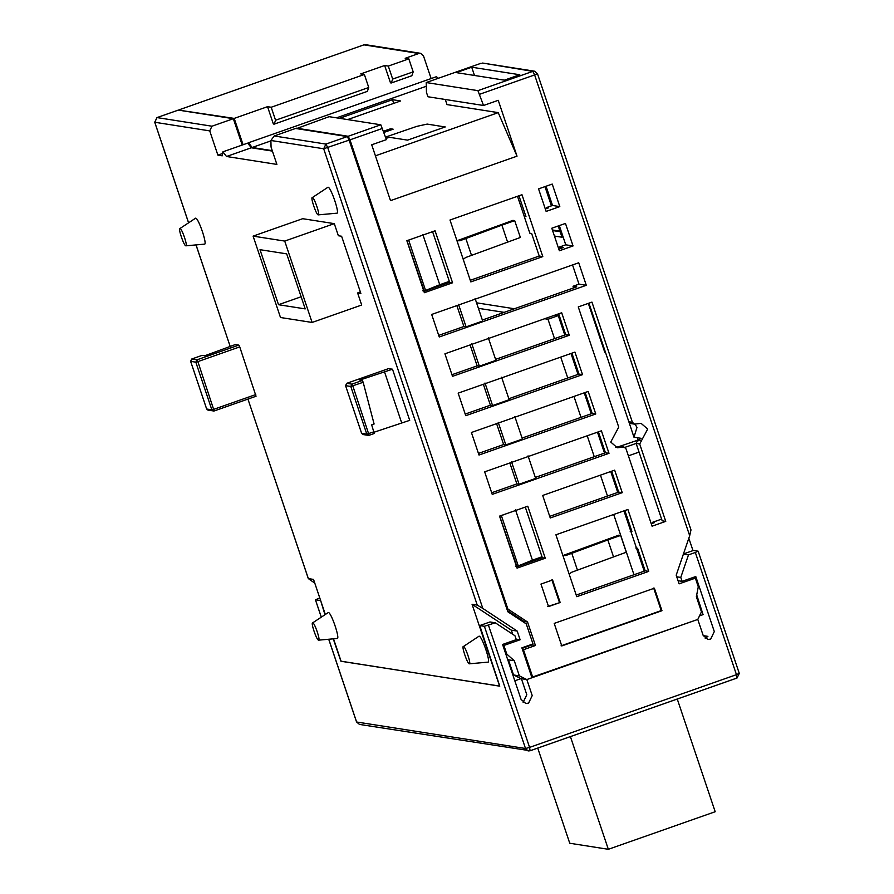 <?xml version="1.0" encoding="UTF-8"?>
<svg xmlns="http://www.w3.org/2000/svg" width="894" height="894" viewBox="0 0 894 894"><rect width="100%" height="100%" fill="white"/><g stroke="black" fill="none" stroke-linecap="round" stroke-linejoin="round"><path stroke-width="1.34" d="M564.784 335.049L558.258 315.638L548 319.247L554.526 338.658M560.728 357.097L567.768 378.006M573.97 396.444L581.011 417.353M587.213 435.791L594.253 456.7M600.455 475.139L607.495 496.047M613.697 514.486L633.98 574.741M644.239 571.132L623.956 510.876M617.754 492.438L610.714 471.529M604.512 453.09L597.471 432.182M591.269 413.743L584.229 392.835M578.027 374.396L570.987 353.488M548 319.247L544.703 318.733M504.149 312.364L478.402 308.329M476.558 302.82L514.408 308.765M554.951 315.124L558.258 315.638M508.328 611.138L507.703 611.362M312.721 622.827C314.643 622.682 320.801 640.964 318.555 640.16L337.105 638.484C340.48 639.691 331.249 612.267 328.355 612.491L312.721 622.827C310.464 622.023 316.621 640.316 318.555 640.16M178.308 110.107L233.345 118.701L211.979 126.21L209.721 130.882L217.89 155.143L222.237 155.824L222.919 151.835L226.517 156.495L276.894 164.407L271.061 147.074L270.893 140.481L274.223 135.977L295.59 128.457L347.308 136.57L349.118 140.146L507.837 611.764L526.253 623.889L533.003 643.937L521.895 647.848L531.952 677.753L526.823 679.552L520.99 678.635L514.821 680.803M233.345 118.701L242.196 144.984M222.919 151.835L247.705 143.118L251.315 147.778L272.413 151.097M499.757 686.1L341.095 661.281L333.529 638.819M357.611 292.941L360.863 293.444L341.609 236.251L338.368 235.737L334.3 223.645L284.717 241.078L312.107 322.455L361.69 305.033L357.611 292.941L360.36 291.969M312.107 322.455L280.493 317.504L253.103 236.117L302.686 218.695L334.3 223.645M436.361 287.008L436.104 286.236M190.612 361.31L206.648 409.005L208.101 410.234L214.158 410.961L256.042 396.243L239.737 346.894L238.832 345.106L235.055 344.559M234.999 344.682L204.815 355.745L202.178 355.354M363.165 382.286L374.105 424.002L371.658 424.862L374.273 433.478L369.121 435.277L352.817 385.929L351.912 384.141L350.783 386.476L363.165 382.286L362.383 380.464L359.779 380.062L392.5 369.211L388.566 368.619M345.576 385.616L346.716 383.336L351.912 384.141L362.383 380.464M255.785 394.556L213.889 409.284L211.856 409.832L206.67 409.016L190.634 361.355L191.763 359.019L196.948 359.835L195.82 362.171L197.853 361.612L196.948 359.835L238.832 345.106M270.893 140.481L323.684 148.762L325.93 144.09L347.308 136.57M226.517 156.495L251.315 147.778M217.89 155.143L222.081 153.679M314.8 583.167L308.352 578.597L247.94 399.093L308.318 578.63M178.398 110.074L157.031 117.583L154.774 122.254L209.721 130.882M274.223 135.977L325.93 144.09L327.752 147.655L482.816 608.434L477.251 605.093L323.684 148.762L349.118 140.146M482.816 608.434L517.201 631.075L520.118 639.746L503.881 645.457L506.797 654.129L514.274 660.722L519.369 675.875L526.823 679.552L697.789 619.441L531.796 677.294M517.201 631.075L511.368 630.169L512.754 634.293M516.084 639.109L520.118 639.746M502.875 645.3L503.881 645.457M505.792 653.961L506.797 654.129M507.468 658.945L508.44 659.817L514.274 660.722M508.44 659.817L513.536 674.959L519.369 675.875M513.536 674.959L520.99 678.635M477.251 605.093L472.066 604.288L511.368 630.169M472.066 604.288L499.623 686.145M325.304 614.379L313.537 579.413L308.352 578.597M256.042 396.243L214.158 410.961L197.853 361.612L239.737 346.894M190.634 361.355L195.82 362.171L211.856 409.832L213.018 410.983M363.925 434.462L361.623 433.288L366.819 434.149L373.983 431.791M392.5 369.211L409.709 420.348L374.117 432.204M422.828 234.474L439.747 284.739L449.324 281.353M422.706 290.751L424.203 290.986L406.96 240.676M407.284 240.721L412.637 238.676M439.747 284.739L424.203 290.986M515.514 509.893L532.433 560.169L542.01 556.783M515.391 566.181L516.9 566.416L499.645 516.106M499.981 516.151L505.322 514.106M532.433 560.169L516.9 566.416M278.526 304.709L305.212 308.899L286.683 253.862L260.009 249.683L278.526 304.709L301.122 296.774M253.103 236.117L284.717 241.078M475.094 298.495L482.682 321.024L466.098 326.858L463.908 326.511L438.764 335.351M180.007 228.495C181.94 228.35 188.086 246.632 185.84 245.828L204.391 244.151C207.766 245.358 198.535 217.924 195.641 218.147L180.007 228.495C177.761 227.691 183.907 245.973 185.84 245.828M312.386 197.54C314.308 197.395 320.465 215.677 318.219 214.873L336.77 213.197C340.145 214.404 330.914 186.98 328.02 187.204L312.386 197.54C310.129 196.736 316.286 215.029 318.219 214.873M463.461 646.485C465.394 646.328 471.551 664.622 469.294 663.817L487.856 662.141C491.231 663.348 482 635.913 479.106 636.137L463.461 646.485C461.215 645.68 467.372 663.963 469.294 663.817M385.56 137.084L416.794 126.367L427.198 124.087L445.212 126.982M393.74 103.38L392.5 99.692L400.601 100.966L347.632 119.584M339.53 118.321L392.5 99.692M426.315 86.26L336.49 117.84M270.904 140.894L252.164 147.488L272.268 150.639M375.424 155.813L498.226 112.633L517.023 156.171L390.51 200.647L371.714 144.794L386.42 139.632L380.81 124.791L329.104 116.678L296.462 128.602M445.234 126.937L407.575 140.135L389.583 137.318L385.984 138.335M383.593 131.217L390.555 128.77L393.148 129.183L383.984 132.401M390.946 129.954L390.555 128.77M506.864 608.892L507.881 609.049L349.979 139.844L348.157 136.279L296.45 128.166M252.164 147.488L248.566 142.816L247.962 143.196M243.056 144.683L234.206 118.399L179.091 110.185M516.609 566.807L542.345 557.755L525.292 507.088M423.912 291.377L449.648 282.325L432.595 231.658M554.425 236.05L562.002 237.234L558.202 225.97M551.43 205.843L544.96 186.623M517.503 196.278L524.275 216.382M495.589 359.377L565.712 334.725L558.672 313.816M465.204 414.067L490.393 405.206L492.583 405.552L509.167 399.719L501.579 377.19M478.446 453.414L503.635 444.553L505.825 444.899L522.409 439.066L514.821 416.537M491.689 492.762L516.877 483.9L519.068 484.246L535.651 478.413L528.063 455.884M535.316 477.418L605.439 452.766L598.399 431.858M549.721 516.363L618.682 492.113L611.641 471.205M576.205 595.058L645.166 570.808L637.578 548.279L635.79 548M522.074 648.396L531.874 644.943L531.695 644.406M524.376 622.649L523.962 621.431L507.423 610.535M507.546 241.972L501.892 225.154L459.907 240.743L456.968 240.754L512.921 220.371L514.698 220.65L520.364 237.469L465.562 257.561L463.248 259.394M470.266 280.28L539.227 256.03L542.792 256.589L521.973 194.713L449.995 220.013L470.814 281.901L542.792 256.589M451.962 374.72L477.15 365.858L479.34 366.205L495.924 360.371L488.336 337.843M703.209 614.569L699.521 615.877M619.352 446.452L636.874 440.507M639.702 443.994L665.751 521.381L652.072 526.197L626.024 448.799L623.889 446.978L617.329 447.782L610.747 442.049L618.737 427.131L578.273 306.921L591.951 302.116L632.404 422.326L634.55 424.136L641.065 423.331L647.681 429.064L639.702 443.994L636.137 443.435L637.824 439.926L641.11 438.328L633.98 437.211L628.773 421.543M605.484 352.337L604.757 352.225L588.33 303.39M442.061 283.923L442.385 284.884M613.485 556.75L607.831 539.931L565.835 555.52L562.907 555.532L618.849 535.148L620.637 535.428L626.292 552.246L571.501 572.328L569.176 574.171M501.892 225.154L514.698 220.65M555.923 534.791L576.753 596.678L648.731 571.367L627.901 509.491L555.923 534.791M607.831 539.931L620.637 535.428M518.945 195.775L525.985 216.683L524.208 216.404L525.717 215.879M524.208 216.404L529.863 233.222L531.639 233.502L539.227 256.03M560.169 602.5L552.581 579.971L540.959 584.061L548.536 606.59L560.169 602.5L547.81 606.478M559.432 602.388L551.855 579.86M482.347 320.03L576.742 286.84L573.02 286.259L573.59 287.957M615.765 447.335L620.324 446.419L623.889 446.978M630.136 531.181L631.924 531.461L624.884 510.552M522.074 438.071L592.197 413.419L585.157 392.511M508.831 398.724L578.954 374.072L571.914 353.164M651.257 523.761L654.419 522.644L652.464 522.342L652.765 523.225M665.751 521.381L662.186 520.822L636.137 443.435L624.917 447.369M661.616 519.123L652.464 522.342M631.645 530.656L630.717 530.98M573.054 245.951L565.466 223.422L551.799 228.227L559.376 250.767L573.054 245.951L565.757 244.811L559.778 246.912L563.499 247.493L558.828 249.147M545.318 208.984L548.48 207.866L546.536 207.564L546.837 208.447M559.812 206.603L552.235 184.075L538.557 188.88L546.133 211.42L559.812 206.603L552.514 205.464L546.536 207.564M507.881 609.049L527.527 621.989L535.439 645.502L523.471 649.714L532.813 677.451M617.005 626.526L561.778 645.937L554.202 623.409L654.386 588.185L661.973 610.714L617.005 626.526M577.278 508.485L550.268 517.984L542.68 495.444L614.659 470.143L622.246 492.672L577.278 508.485M564.036 469.138L492.236 494.382L484.649 471.842L601.416 430.796L609.004 453.325L564.036 469.138M550.793 429.791L478.994 455.035L471.406 432.495L588.174 391.449L595.762 413.978L550.793 429.791M537.551 390.443L465.752 415.688L458.164 393.148L574.931 352.102L582.519 374.631L537.551 390.443M524.309 351.096L452.509 376.34L444.921 353.8L561.689 312.755L569.277 335.284L524.309 351.096M511.066 311.749L439.267 336.993L431.679 314.453L578.709 262.769L586.296 285.298L511.066 311.749M424.359 292.707L406.859 240.709L435.065 230.786L452.565 282.783L424.359 292.707M517.056 568.137L499.556 516.129L527.762 506.216L545.262 558.214L517.056 568.137M739.226 673.361L736.455 674.668L736.969 678.032L530.097 750.759L529.583 747.395L525.516 748.501L356.605 721.994L359.466 724.419L530.153 750.759L737.025 678.032L739.282 673.394L698.158 551.196L693.465 550.436L683.206 554.045L688.492 554.872L680.781 577.423L682.1 581.346L695.778 576.541L714.306 631.566L710.641 639.154L707.824 639.422L703.187 635.478L697.789 619.441L701.455 611.854L696.359 596.711L698.281 586.81L695.364 578.139L679.116 583.849L676.199 575.177L689.687 535.707L690.961 529.963M482.592 63.049L532.802 71.364L534.623 74.928L537.383 73.621L534.534 71.196L532.802 71.364L477.921 90.652L483.531 105.492L498.237 100.318L517.023 156.171M465.886 238.642L471.54 255.449M645.166 570.808L648.731 571.367M571.825 553.42L577.479 570.227M588.934 303.178L628.84 421.767L632.404 422.326M573.02 286.259L578.999 284.158L572.54 264.937M560.348 248.61L559.778 246.912M565.757 244.811L559.298 225.59M552.514 205.464L546.055 186.243M365.635 44.7L420.582 53.327L423.432 55.741L431.12 78.56M248.308 142.828L436.373 76.716L438.362 78.27M688.827 538.222L692.995 550.603M452.565 282.783L449.648 282.325M545.262 558.214L542.345 557.755M561.052 645.826L661.236 610.602L653.659 588.073M234.206 118.399L267.541 106.677L271.195 107.246L275.564 120.243L368.741 87.489L364.372 74.493L271.195 107.246M364.372 74.493L360.718 73.923L384.655 65.508L390.488 82.84L391.304 82.963L392.678 79.074L388.298 66.078L384.655 65.508M392.678 79.074L413.196 71.866L408.815 58.859L405.172 58.289L418.85 53.484L363.903 44.856L179.258 109.772M595.762 413.978L592.197 413.419M582.519 374.631L578.954 374.072M569.277 335.284L565.712 334.725M586.296 285.298L578.999 284.158M368.741 87.489L367.367 91.378L274.19 124.132L273.374 124.009L267.541 106.677M420.582 53.327L418.85 53.484M661.973 610.714L661.236 610.602M622.246 492.672L618.682 492.113M609.004 453.325L605.439 452.766M179.202 109.783L363.802 44.89M692.504 577.692L695.364 578.139M679.127 580.876L678.233 581.201M413.196 71.866L411.821 75.755L391.304 82.963M408.815 58.859L388.298 66.078M483.531 105.492L427.935 96.764L426.472 92.428L426.214 82.539L481.095 63.25M498.226 112.633L447.011 104.598L445.29 99.491M477.921 90.652L426.214 82.539M474.479 75.465L471.708 67.206L456.32 72.615L504.384 80.158L519.772 74.75L471.708 67.206M275.564 120.243L274.19 124.132M523.471 649.714L522.465 649.558M535.439 645.502L531.874 644.943M527.527 621.989L523.962 621.431M634.55 424.136L630.985 423.577L628.84 421.767M604.757 352.225L605.372 352.012M628.393 455.839L639.054 452.096M604.076 451.816L605.003 451.492M635.042 424.169L636.986 427.388L633.98 437.211M498.237 422.37L505.825 444.899M496.595 423.644L503.635 444.553M511.48 461.717L519.068 484.246M471.753 343.676L479.34 366.205M458.51 304.329L466.098 326.858M484.995 383.023L492.583 405.552M483.352 384.297L490.393 405.206M509.837 462.991L516.877 483.9M470.11 344.95L477.15 365.858M456.868 305.603L463.908 326.511M677.261 699.041L715.189 811.73L608.333 849.3L569.757 843.243L537.73 748.088M608.333 849.3L570.406 736.6M703.243 635.634L707.914 636.372L705.221 638.305M341.061 661.202L499.78 686.179L479.754 625.565L484.392 626.292L495.298 622.794L514.944 635.735L516.263 639.646L502.584 644.462L521.113 699.488L525.739 703.433L528.555 703.176L532.221 695.588L526.823 679.552L521.403 678.702L526.801 694.739L523.135 702.326M703.075 614.625L696.705 594.901M479.754 625.565L490.013 621.967L495.298 622.794M320.588 600.355L324.947 614.625M333.25 638.852L340.927 661.247M319.784 597.952L315.481 599.796L320.119 600.522M321.248 617.072L315.426 599.762L321.292 617.05M484.392 626.292L525.516 748.501L527.907 750.815M359.466 724.419L356.583 721.905M682.1 581.346L678.065 580.709M680.781 577.423L676.747 576.798M698.102 551.162L695.331 552.47L736.455 674.668L529.583 747.395L488.459 625.197M688.492 554.872L695.331 552.47M190.601 361.332L191.729 359.019L202.2 355.343L191.707 359.03M374.273 433.478L369.144 435.277L366.819 434.149L350.783 386.476L345.598 385.66L346.693 383.336L388.588 368.607L346.671 383.347M157.031 117.583L211.979 126.21M196.01 244.922L230.294 346.783L196.054 244.911M188.578 222.718L154.74 122.165M206.67 409.016L208.961 410.156M401.574 422.549L384.364 371.412M361.612 433.322L345.565 385.649L361.634 433.333L363.076 434.551L368.25 435.356M425.622 290.561L408.703 240.296M518.308 565.991L501.4 515.726M552.57 230.54L560.147 231.725M638.394 440.742L637.388 437.747M459.907 240.743L458.287 240.486M565.835 555.52L564.215 555.263M382.632 128.367L349.979 139.844M689.687 535.707L534.623 74.928L479.743 94.228M380.81 124.791L348.157 136.279M619.017 446.542L622.582 447.101M641.389 440.485L637.824 439.926M356.605 721.994L328.768 639.255M178.353 110.074L156.975 117.595L154.718 122.221L188.545 222.74M213.275 411.039L214.18 410.961M552.38 229.97L559.957 231.155M691.04 530.064L537.45 73.654L534.534 71.196L482.704 63.072M528.354 750.915L530.153 750.759M356.55 721.961L328.713 639.255"/></g></svg>
